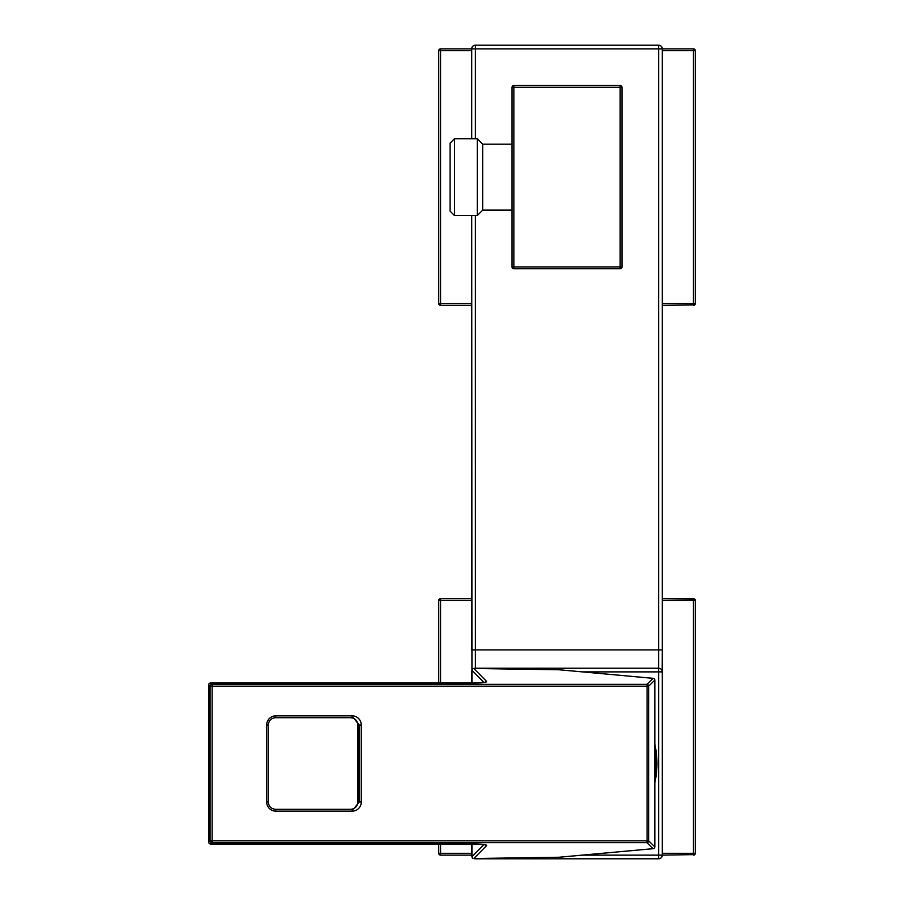 <?xml version="1.0" encoding="UTF-8"?>
<svg xmlns="http://www.w3.org/2000/svg" width="904" height="904" viewBox="0 0 904 904"><rect width="100%" height="100%" fill="white"/><g stroke="black" fill="none" stroke-linecap="round" stroke-linejoin="round"><path stroke-width="1.36" d="M454.486 138.73L450.09 143.126L450.09 211.14L454.486 215.547L454.486 138.73L477.278 138.73L477.278 215.547L482.702 210.123L512.026 210.123M477.278 138.73L482.702 144.154L482.702 210.123M693.436 598.595L693.436 600.425L695.266 600.425L695.266 853.308L694.735 854.596L693.436 853.308L693.436 855.139A1.831 1.831 0 0 0 695.266 853.308L693.436 853.308L693.436 600.425L694.735 599.126L695.266 600.425A1.831 1.831 0 0 0 693.436 598.595L662.282 598.595L694.735 599.126M439.265 854.596L438.734 853.308A1.831 1.831 0 0 0 440.564 855.139L439.265 854.596L440.564 853.308L438.734 853.308L438.734 844.02M471.707 600.425L438.734 600.425L440.564 598.595A1.831 1.831 0 0 0 438.734 600.425L438.734 682.983M440.564 598.595L471.707 598.595L440.564 598.595L440.564 600.425L439.265 599.126M694.735 854.596L662.282 855.139A3.661 3.661 0 0 1 658.62 858.8L658.62 855.139L662.282 855.139A3.661 3.661 0 0 1 658.62 858.8L475.38 858.8A3.661 3.661 0 0 1 473.967 858.517M440.564 844.02L440.564 855.139L471.707 855.139L471.707 844.02M694.735 49.404L693.436 48.861A1.831 1.831 0 0 1 695.266 50.692L695.266 303.574L694.735 304.874L693.436 303.574L693.436 305.405A1.831 1.831 0 0 0 695.266 303.574L695.266 50.692L694.735 49.404L693.436 50.692L695.266 50.692L695.266 303.574L693.436 303.574L693.436 50.692L662.282 50.692M439.265 304.874L438.734 303.574A1.831 1.831 0 0 0 440.564 305.405L439.265 304.874L440.564 303.574L438.734 303.574L438.734 50.692L440.564 48.861A1.831 1.831 0 0 0 438.734 50.692L440.564 50.692L439.265 49.404M694.735 304.874L662.282 305.405M471.707 50.692L440.564 50.692L440.564 305.405L471.707 305.405M440.564 50.692L440.564 48.861L471.707 48.861A3.661 3.661 0 0 1 475.38 45.2L475.38 48.861L471.707 48.861L471.707 138.73L471.707 48.861M475.38 45.2L658.62 45.2L658.62 48.861L662.282 48.861L662.282 671.887L658.62 671.887L658.62 668.226A3.661 3.661 0 0 1 662.282 671.887L662.282 48.861A3.661 3.661 0 0 0 658.62 45.2A3.661 3.661 0 0 1 662.282 48.861L693.436 48.861L693.436 50.692M621.975 266.929L621.975 87.349A1.831 1.831 0 0 0 620.144 85.518L513.856 85.518A1.831 1.831 0 0 0 512.026 87.349L512.026 266.929A1.831 1.831 0 0 0 513.856 268.759L620.144 268.759A1.831 1.831 0 0 0 621.975 266.929L620.144 266.929L620.144 268.759A1.831 1.831 0 0 0 621.975 266.929M512.026 266.929A1.831 1.831 0 0 0 513.856 268.759L513.856 266.929L512.026 266.929M654.835 775.813A88.694 88.694 0 0 0 654.835 751.213M653.321 678.362A1.831 0.972 95.2 0 0 653.163 678.328A1.831 0.972 95.2 0 0 653.027 678.328A1.831 1.808 45.6 0 1 654.812 680.147L648.665 686.17L647.061 686.17L646.869 684.351A1.831 1.808 45.6 0 1 648.665 686.17L648.665 840.833A1.831 1.808 134.4 0 1 646.869 842.652L653.027 848.675L559.124 857.229A1.831 0.972 84.8 0 0 559.26 857.241A1.831 0.972 84.8 0 0 559.395 857.207M559.395 669.796A1.831 0.972 95.2 0 0 559.26 669.774A1.831 0.972 95.2 0 0 559.124 669.774L653.027 678.328L646.869 684.351L211.931 684.351L212.124 686.17L210.09 686.17A1.831 1.808 -44.8 0 1 211.931 684.351L210.587 682.995A1.831 1.808 135.2 0 0 208.745 684.814L210.09 686.17L210.09 840.844L212.124 840.844L211.931 842.652A1.831 1.808 -135.2 0 1 210.09 840.844L208.745 842.189A1.831 1.808 44.8 0 0 210.587 844.008L211.931 842.652L646.869 842.652L647.061 840.833L648.665 840.833L654.812 846.856A1.831 1.808 -45.6 0 1 653.027 848.675A1.831 0.972 84.8 0 0 653.163 848.686A1.831 0.972 84.8 0 0 653.321 848.641M485.335 682.305L475.436 682.983L210.564 682.983L475.436 682.983C483.086 682.904 486.804 682.373 486.623 681.424L473.798 668.485L559.124 669.774L473.798 668.485A1.831 1.808 135.2 0 0 471.956 670.316L471.956 682.983L471.944 670.316L484.035 682.497M473.798 858.506A1.831 1.808 -135.2 0 1 471.956 856.687A1.831 1.831 0 0 0 473.798 858.517L559.124 857.241L473.798 858.517L486.623 845.579C486.804 844.63 483.086 844.099 475.459 844.008L210.587 844.008L475.436 844.02L485.335 844.709M654.835 846.856L654.835 680.147L654.812 846.856A1.831 1.831 0 0 1 653.163 848.686L559.26 857.241M485.064 682.294A1.831 1.808 -44.8 0 1 486.623 681.424M486.623 845.579A1.831 1.808 -135.2 0 1 485.064 844.709M208.745 842.189L208.745 684.814M361.261 725.019A9.164 9.097 90 0 0 352.176 715.855L351.95 717.697L275.562 717.697C271.143 718.126 268.725 720.578 268.285 725.019L266.691 725.019L266.691 801.984A9.164 9.097 90 0 0 275.788 811.148L352.176 811.148A9.164 9.097 90 0 0 361.261 801.984L361.261 725.019L359.227 725.019L353.543 717.878L351.95 717.697L275.562 717.697L275.788 715.855A9.164 9.097 90 0 0 266.691 725.019M266.691 801.984L268.285 801.984C268.725 806.436 271.143 808.877 275.562 809.317L351.95 809.317L353.543 809.125L359.227 801.984L361.261 801.984M350.616 809.317C355.012 808.888 357.43 806.436 357.871 801.984L357.871 725.019C357.453 720.578 355.023 718.126 350.605 717.697L274.217 717.697M654.835 782.83A89.925 89.925 0 0 0 654.835 744.207M654.835 777.067A88.874 88.874 0 0 0 654.835 749.958M471.944 856.404A3.661 3.661 0 0 1 471.707 855.139L471.944 855.139M474.024 668.485A3.661 3.661 0 0 1 475.38 668.226L475.38 668.508M471.707 682.983L471.707 671.887A3.661 3.661 0 0 1 471.944 670.621M471.944 671.887L471.707 215.547L471.707 649.908L475.38 649.908L475.38 668.226L658.62 668.226L658.62 649.908L662.282 649.908L662.191 671.05M662.282 671.83L662.282 855.139M693.436 600.425L662.282 600.425M440.564 853.308L471.707 853.308M662.282 853.308L693.436 853.308M440.564 600.425L440.564 682.983M440.564 303.574L471.707 303.574M662.282 303.574L693.436 303.574M513.856 266.929L620.144 266.929L620.144 87.349L513.856 87.349L513.856 266.929M512.026 87.349L513.856 87.349L513.856 85.518A1.831 1.831 0 0 0 512.026 87.349M620.144 85.518L620.144 87.349L621.975 87.349M471.944 856.687L471.944 844.02L471.944 856.687L484.035 844.517M647.061 686.17L647.061 840.833L212.124 840.844L212.124 686.17L647.061 686.17M212.056 842.189L210.7 842.189M210.338 841.748L210.338 840.844M275.788 715.855L352.176 715.855M275.562 717.697C271.155 718.126 268.737 720.567 268.296 725.019L268.296 801.984C268.737 806.436 271.155 808.888 275.562 809.317L275.788 811.148M352.176 811.148L351.95 809.317L353.543 809.136M268.285 725.019L268.285 801.984M350.605 809.317C355.023 808.877 357.453 806.436 357.882 801.984L359.227 801.984L359.227 725.019L357.882 725.019C357.43 720.567 355.012 718.126 350.616 717.697M475.38 138.73L475.38 48.861L658.62 48.861L658.62 649.908L475.38 649.908L475.38 215.547M582.56 671.887L658.62 671.887L658.62 855.139L582.334 855.139M482.702 144.154L512.026 144.154M454.486 215.547L477.278 215.547M473.798 668.485A1.831 1.831 0 0 0 471.944 670.316M559.26 669.774L653.163 678.328M208.734 842.189L208.734 684.814M351.95 717.697L353.543 717.866M357.871 801.984L357.871 725.019M659.445 668.327L658.654 668.226M475.346 668.226L474.543 668.327M471.809 671.05L471.707 671.83"/></g></svg>
